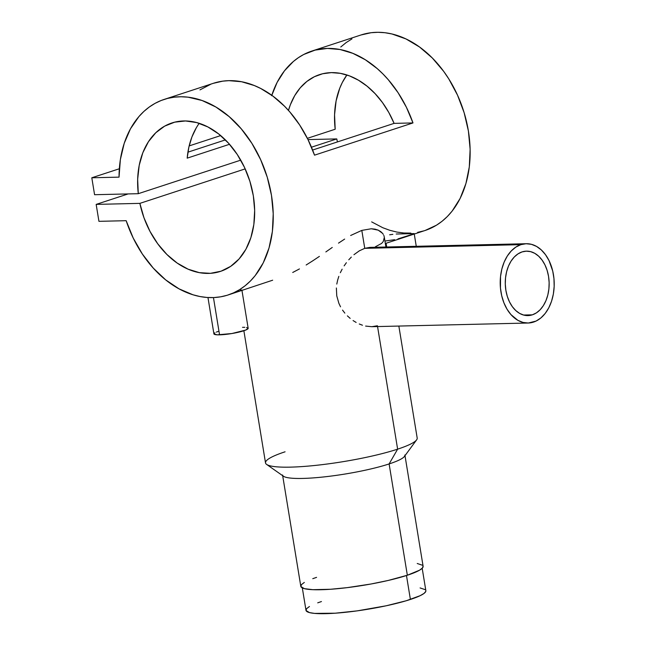 <?xml version="1.0" encoding="UTF-8"?>
<svg xmlns="http://www.w3.org/2000/svg" width="646" height="646" viewBox="0 0 646 646"><rect width="100%" height="100%" fill="white"/><g stroke="black" fill="none" stroke-linecap="round" stroke-linejoin="round"><path stroke-width="0.97" d="M302.32 587.908L305.986 610.317A60.732 8.947 -9.3 0 0 345.061 612.335A60.732 8.947 -9.3 0 0 410.396 599.456L406.479 575.521L410.396 599.456A60.732 8.947 -9.3 0 0 425.859 590.686L422.185 568.286M321.442 601.547L317.719 602.831M309.442 606.505L306.608 608.677L306.043 610.543L309.499 612.602L314.537 613.401L335.169 613.207L357.206 610.866L386.195 605.787L406.245 600.748L420.15 595.685L424.099 593.375L425.803 591.348L425.795 590.46M425.213 589.669L420.086 587.941M386.082 243.259L386.696 246.998L386.082 243.259M394.641 239.69L385.702 240.934M414.11 233.747L397.944 238.907M396.208 234.014L414.175 233.594M207.964 297.523L213.915 333.885A17.353 2.56 -9.3 0 0 219.551 334.838L213.455 297.58L219.551 334.838A17.353 2.56 -9.3 0 0 238.18 332.294A17.353 2.56 -9.3 0 0 248.161 328.273L241.895 290.014M520.87 244.656A39.664 27.003 -91.3 0 1 526.28 243.72A39.664 27.003 -91.3 0 1 553.969 278.733A39.664 27.003 -91.3 0 1 533.548 322.088A39.664 27.003 -91.3 0 1 528.145 323.024A39.664 27.003 -91.3 0 1 500.448 288.011A39.664 27.003 -91.3 0 1 520.87 244.656L364.748 248.33L520.87 244.656L515.871 247.079L511.309 250.898L507.352 255.961L504.163 262.074L501.861 269.011L500.529 276.496L500.464 288.132L501.708 295.723L503.928 302.837L507.045 309.208L510.938 314.578L517.898 320.343L523.026 322.435L528.307 323.024L536.091 321.062L540.896 317.929L545.176 313.463L548.769 307.851L551.531 301.294L553.356 294.043L554.171 286.388L553.961 278.62L552.718 271.029L549.043 260.621L545.515 254.718L541.291 249.921L536.527 246.409L531.4 244.317L526.119 243.728L520.87 244.656M369.795 247.402L364.748 248.33L369.795 247.402M532.361 314.828A32.227 21.94 -91.3 0 1 527.968 315.595A32.227 21.94 -91.3 0 1 505.471 287.139A32.227 21.94 -91.3 0 1 522.057 251.916A32.227 21.94 -91.3 0 1 526.458 251.157A32.227 21.94 -91.3 0 1 548.955 279.605A32.227 21.94 -91.3 0 1 532.361 314.828L523.543 315.038L532.361 314.828L528.105 315.587L523.809 315.111L519.642 313.407L515.774 310.556L512.335 306.656L509.476 301.86L507.296 296.361L505.883 290.361L505.285 284.087L505.535 277.788L506.617 271.708L508.483 266.071L511.075 261.097L514.289 256.987L517.995 253.886L522.057 251.916L526.32 251.165L530.616 251.641L534.783 253.337L538.651 256.196L542.083 260.096L544.949 264.884L547.13 270.391L548.543 276.391L549.14 282.665L548.89 288.964L547.808 295.044L545.935 300.681L543.343 305.647L540.137 309.765L536.422 312.866L532.361 314.828M243.873 330.744L265.514 462.899A76.85 11.321 -9.3 0 0 314.957 465.459A76.85 11.321 -9.3 0 0 397.629 449.156L377.555 326.561L397.629 449.156L389.118 463.933A61.976 9.125 -9.3 0 0 404.428 456.439L416.622 439.861A76.85 11.321 170.7 0 1 397.629 449.156A76.85 11.321 -9.3 0 0 417.195 438.061L398.848 326.06M304.331 582.426L301.432 584.654L300.858 586.552L304.387 588.651L312.874 589.685L330.582 589.265L347.177 587.642L371.022 584L388.189 580.455L407.343 575.239L389.118 463.933L407.343 575.239A61.976 9.125 -9.3 0 0 423.114 566.292L404.889 454.986A61.976 9.125 170.7 0 1 389.118 463.933A61.976 9.125 170.7 0 1 322.443 477.079A61.976 9.125 170.7 0 1 282.568 475.012L300.802 586.318A61.976 9.125 -9.3 0 0 340.668 588.385A61.976 9.125 -9.3 0 0 407.343 575.239L419.585 570.184L422.484 567.955L423.057 566.058M361.808 230.396L364.748 248.33L361.808 230.396L371.28 228.765L361.808 230.396L350.649 235.491L361.808 230.396M375.092 229.16L371.28 228.765L378.241 230.162L375.092 229.16M380.76 231.623L378.241 230.162L382.602 233.392L380.76 231.623M383.28 234.353L382.602 233.392L383.28 234.353M384.136 236.371L383.789 235.346L384.136 236.371M385.331 243.51L425.052 230.501A102.876 73.822 -108.1 0 0 463.206 109.763A102.876 73.822 -108.1 0 0 361.041 34.965L311.816 51.074A102.876 73.822 71.9 0 1 412.98 122.934L314.529 155.161A102.876 73.822 -108.1 0 0 213.366 83.302L164.141 99.419A102.876 73.822 71.9 0 1 266.305 174.218A102.876 73.822 71.9 0 1 228.151 294.956A102.876 73.822 71.9 0 1 126.164 220.69L98.935 221.336L126.164 220.69L133.213 238.043L142.362 254.031L153.296 268.122L165.651 279.863L179.031 288.843L192.976 294.778L200.018 296.538L207.027 297.467L213.939 297.556L220.714 296.813L227.279 295.238L233.586 292.848L239.577 289.658L245.205 285.694L250.43 280.994L255.202 275.6L263.229 262.89L269.019 247.999L272.394 231.413L273.218 213.689L271.49 195.415L267.25 177.206L260.637 159.659L251.883 143.355L241.273 128.853L229.168 116.619L215.958 107.066L202.085 100.51L188.018 97.175L181.058 96.755L174.226 97.175L167.572 98.418L161.161 100.493L155.032 103.376L149.258 107.034L143.864 111.451L138.914 116.579L130.476 128.796L124.226 143.299L120.366 159.594L119.034 177.141A102.876 73.822 71.9 0 1 164.141 99.419M187.913 152.173L225.397 139.899L187.913 152.173M271.796 95.293A102.876 73.822 71.9 0 1 311.816 51.074M384.313 237.413L383.264 241.523L381.625 243.421L375.391 246.764M344.649 239.085L338.512 243.13L344.649 239.085M332.254 247.45L325.859 251.924L332.254 247.45M319.399 256.389L312.842 260.766L319.399 256.389M306.156 264.997L312.842 260.766L306.156 264.997M292.727 272.475L299.445 268.93L292.727 272.475M228.151 294.956L272.669 280.202M138.284 193.687A78.085 56.032 71.9 0 1 171.852 122.974A78.085 56.032 71.9 0 1 249.396 179.758A78.085 56.032 71.9 0 1 220.439 271.401A78.085 56.032 71.9 0 1 139.867 203.369L245.189 168.889L139.867 203.369L96.165 204.394L98.935 221.336L96.165 204.394L128.134 193.929L96.165 204.394L139.867 203.369L143.985 217.783L150.025 231.438L157.761 243.825L166.918 254.492L177.157 263.051L188.091 269.172L199.323 272.644L210.443 273.331L221.029 271.199L230.695 266.346L239.093 258.941L245.908 249.259L250.882 237.647L253.838 224.55L254.661 210.443L253.337 195.843L249.889 181.3L244.471 167.338L237.26 154.475L228.539 143.194L218.614 133.9L207.867 126.939L196.691 122.579L185.491 120.964L174.678 122.167L164.665 126.131L155.815 132.721L148.451 141.692L142.839 152.706L139.205 165.36L137.663 179.192L138.284 193.687L240.74 160.151L138.284 193.687L94.574 194.712L138.284 193.687M335.185 129.232L307.375 138.341L335.185 129.232A78.085 56.032 -108.1 0 1 346.894 74.976L342.307 82.51L339.739 88.252L336.106 100.905L334.563 114.738L335.185 129.232M336.768 138.914A78.085 56.032 -108.1 0 0 337.454 141.918L336.768 138.914L311.461 147.199L336.768 138.914L307.997 139.584L336.768 138.914M199.218 123.321A78.085 56.032 -108.1 0 0 187.187 158.149L229.516 144.292L187.187 158.149L188.874 147.135L191.927 136.944L196.287 127.827M394.092 123.378L312.624 150.042L394.092 123.378L388.819 112.525L382.456 102.552L375.156 93.71L367.098 86.201L358.473 80.217L349.494 75.889L340.377 73.345L331.341 72.627L322.612 73.757L314.392 76.721L306.89 81.428L300.285 87.767L294.738 95.6L290.377 104.717L288.471 110.409A78.085 56.032 71.9 0 1 319.528 74.637A78.085 56.032 71.9 0 1 394.092 123.378L412.98 122.934L394.092 123.378M220.69 135.587L189.157 145.907L220.69 135.587M119.34 168.759L91.805 177.779L94.574 194.712L91.805 177.779L119.34 168.759M119.034 177.141L91.805 177.779L119.034 177.141M340.765 46.988L346.159 42.579L351.933 38.913M360.969 34.989L371.127 32.712L377.958 32.3L384.919 32.72L391.952 33.98L405.979 38.938L419.569 47.029L432.287 57.962L443.697 71.391L448.784 78.901L457.538 95.204L464.151 112.751L468.39 130.96L470.127 149.234L469.295 166.959L465.919 183.545L460.13 198.435L452.103 211.137L447.331 216.539L442.106 221.239L436.478 225.196L425.02 230.517M424.18 230.784L417.615 232.358M410.84 233.101L403.928 233.004L396.919 232.075L389.877 230.323L382.86 227.755L371.668 221.893M359.386 250.801L364.748 248.33L359.386 250.801L353.951 254.694L359.386 250.801M351.327 257.092L348.783 259.773L351.327 257.092M346.377 262.712L344.148 265.845L346.377 262.712M342.13 269.18L340.329 272.709L342.13 269.18M338.827 276.367L337.64 280.154L338.827 276.367M336.8 284.062L337.64 280.154L336.8 284.062M336.76 295.868L336.364 287.987L336.76 295.868L338.875 303.321L336.76 295.868M340.539 306.826L338.875 303.321L340.539 306.826M344.835 313.116L342.541 310.104L344.835 313.116M350.156 318.373L347.378 315.87L350.156 318.373M356.124 322.435L353.079 320.561L356.124 322.435M362.454 325.229L359.273 324.001L362.454 325.229M528.145 323.024L371.797 326.698L365.62 326.085L371.797 326.698L377.425 325.754M316.572 577.371L312.769 578.679M422.46 565.25L417.227 563.49M266.637 464.426L283.473 476.247A61.976 9.125 -9.3 0 0 326.787 476.595A61.976 9.125 -9.3 0 0 389.118 463.933L397.629 449.156A76.85 11.321 170.7 0 1 320.343 464.862A76.85 11.321 170.7 0 1 266.637 464.426A76.85 11.321 170.7 0 1 285.072 451.804M240.344 289.779L241.685 290.248L234.886 292.638M214.9 332.795L213.931 333.95L217.298 334.83L231.906 333.53L245.746 330.058L248.145 328.208L246.514 327.49M244.786 327.336L242.525 327.32M218.332 331.382L216.337 332.109M389.643 234.789L392.841 234.345M271.659 95.705L277.142 82.357L284.458 70.834L293.405 61.459L298.412 57.656L303.733 54.482L315.159 50.097L327.377 48.426L340.046 49.516L352.821 53.335L365.345 59.771L377.28 68.654L382.925 73.943L388.303 79.749L398.098 92.733L406.399 107.26L412.98 122.934L314.529 155.161L307.948 139.488L299.647 124.961L289.852 111.976L284.474 106.17L272.959 96.149L260.685 88.462L254.371 85.563L241.596 81.743L228.926 80.661L222.741 81.154L213.309 83.326M210.879 84.19L199.961 89.891M414.256 234.038L416.266 246.304M526.28 243.72L369.851 247.394M384.257 236.937L385.904 247.022"/></g></svg>
